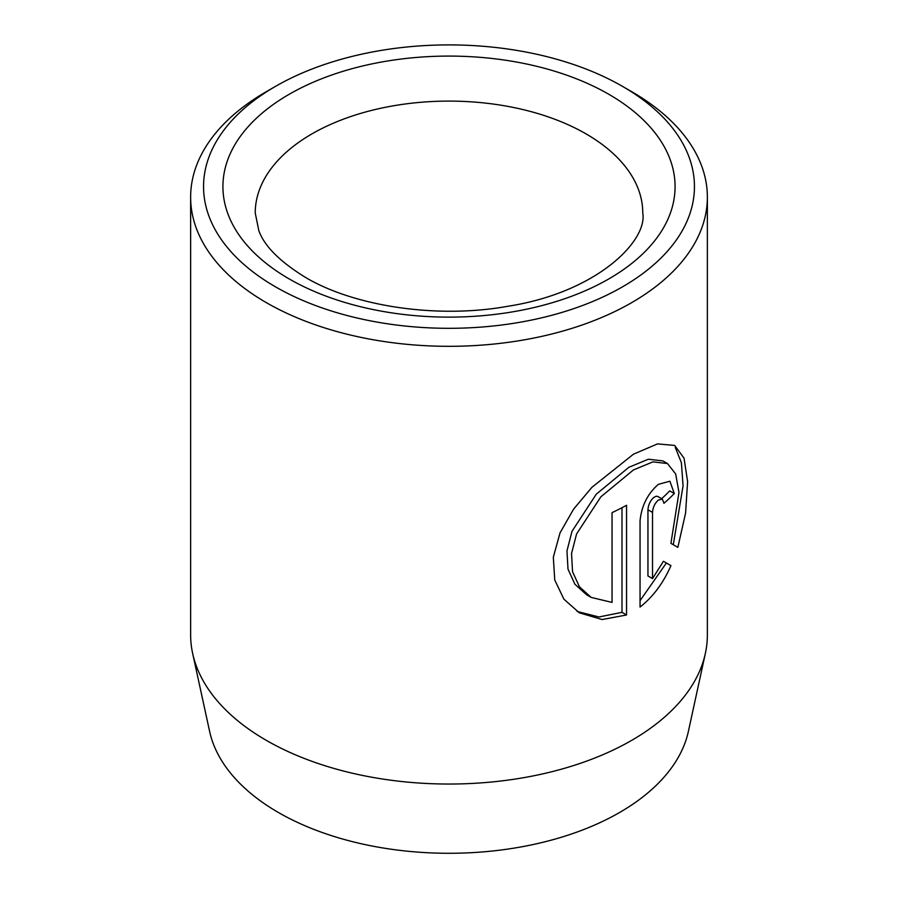 <?xml version="1.0" encoding="UTF-8"?>
<svg xmlns="http://www.w3.org/2000/svg" width="898" height="898" viewBox="0 0 898 898"><rect width="100%" height="100%" fill="white"/><g stroke="black" fill="none" stroke-linecap="round" stroke-linejoin="round"><path stroke-width="1.35" d="M577.088 611.448L598.932 616.971L621.988 612.346L626.557 614.984L602.075 619.541L579.3 612.795L563.922 599.179L554.74 579.996L553.325 557.164L560.026 532.896L573.575 509.166L591.883 487.356L633.438 454.208L657.504 443.893L674.645 445.43L684.052 458.171L687.599 481.541L685.601 512.949L677.855 547.376L670.907 543.357L678.978 492.418L675.678 473.953L667.461 463.536L652.947 461.875L633.438 469.935L600.874 496.796L576.583 533.951L571.532 553.505L572.554 571.723L579.468 586.854L591.176 597.417L586.607 594.779L574.9 584.216L567.996 569.108L566.964 550.901L571.992 531.324L596.317 494.136L628.869 467.297L648.345 459.237L662.904 460.899L667.472 463.536M652.52 578.593L647.952 575.955L647.952 509.772C648.356 504.721 650.298 500.601 653.8 497.425L656.247 496.212L657.774 496.459L662.342 499.097L658.369 500.063C654.866 503.239 652.913 507.348 652.52 512.41L652.52 578.593L663.431 561.284L670.952 565.628C663.285 583.094 652.981 596.901 640.05 607.048L640.05 520.941C641.509 505.933 647.615 493.732 658.369 484.336L669.886 481.216L674.297 493.53A258.366 149.158 180 0 1 663.948 503.284L662.342 499.097M705.345 653.475L688.396 731.354A241.281 139.302 180 0 1 527.227 845.759A241.281 139.302 180 0 1 278.391 812.488A241.281 139.302 180 0 1 209.604 731.354L192.655 653.475A258.366 149.158 0 0 0 266.313 740.356A258.366 149.158 0 0 0 532.772 775.984A258.366 149.158 0 0 0 705.345 653.475A258.366 149.158 0 0 0 707.366 634.875L707.366 197.156A258.366 149.158 180 0 1 547.87 334.965A258.366 149.158 180 0 1 266.313 302.626A258.366 149.158 180 0 1 190.634 197.156A258.366 149.158 180 0 1 266.313 91.675L275.439 86.41A245.446 141.704 0 0 0 275.45 286.81A245.446 141.704 0 0 0 622.55 286.81A245.446 141.704 0 0 0 622.561 86.41A245.446 141.704 0 0 0 622.55 86.399A245.446 141.704 0 0 0 275.439 86.41M631.687 91.675L622.561 86.41L631.687 91.675A258.366 149.158 180 0 1 707.366 197.156M591.176 597.417L612.054 602.412L612.054 512.635A258.366 149.158 0 0 0 626.557 505.282L626.557 614.984M190.634 197.156L190.634 634.875A258.366 149.158 0 0 0 192.655 653.475M640.05 600.661L666.383 562.99L663.431 561.284M666.383 562.99L670.952 565.628M661.613 498.682A258.366 149.158 0 0 0 669.728 490.892L674.297 493.53M673.287 544.738L683.064 485.852L681.402 462.728L675.296 447.473M621.988 612.346L621.988 507.718M608.855 94.312A226.06 130.513 180 0 1 608.855 278.896A226.06 130.513 180 0 1 289.145 278.896A226.06 130.513 180 0 1 289.145 94.312A226.06 130.513 180 0 1 608.855 94.312M642.766 212.972A193.766 111.868 0 0 0 586.012 133.869A193.766 111.868 0 0 0 374.848 109.612A193.766 111.868 0 0 0 255.234 212.972L258.815 230.595C264.259 245.973 279.761 261.531 305.298 277.291C353.689 306.207 436.922 319.071 507.516 306.33C597.08 292.49 647.772 240.72 642.766 212.972M647.952 509.772L652.52 512.41"/></g></svg>
